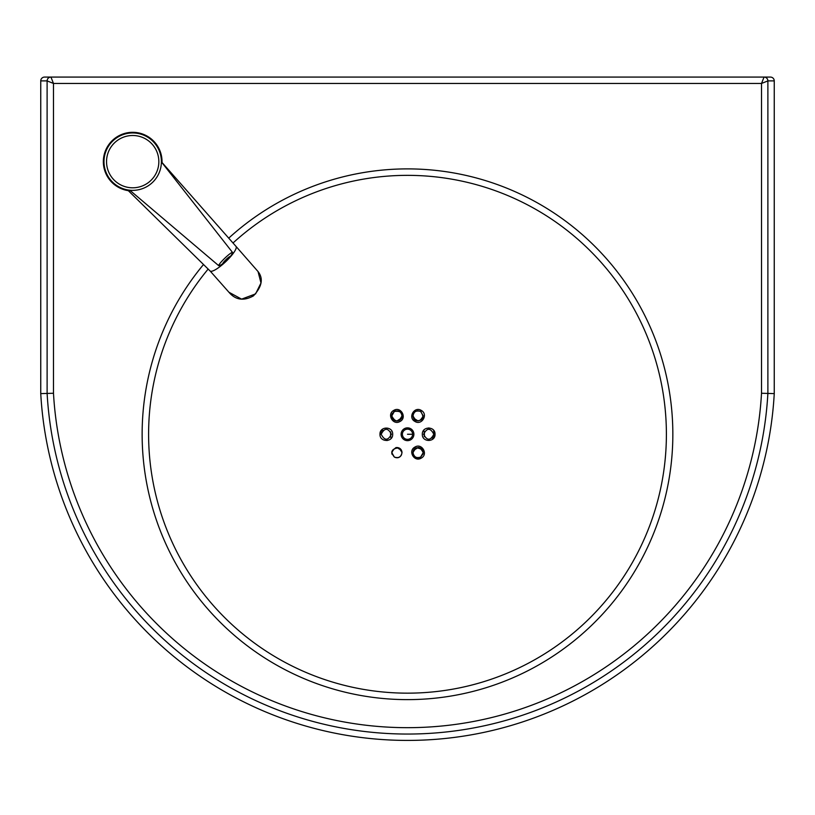 <?xml version="1.0" encoding="UTF-8"?>
<svg xmlns="http://www.w3.org/2000/svg" width="815" height="815" viewBox="0 0 815 815"><rect width="100%" height="100%" fill="white"/><g stroke="black" fill="none" stroke-linecap="round" stroke-linejoin="round"><path stroke-width="1.22" d="M413.001 415.884C413.877 411.514 416.424 410.037 420.662 411.463L423.209 415.884C419.817 422.465 416.414 422.465 413.001 415.884A5.104 5.104 0 0 0 413.796 418.615M412.604 434.263A5.104 5.104 0 0 1 407.5 439.356A5.104 5.104 0 0 1 402.396 434.263A5.104 5.104 0 0 1 407.5 429.159A5.104 5.104 0 0 1 412.604 434.263L407.5 434.263M391.383 434.263C387.991 440.844 384.588 440.844 381.186 434.263C384.588 427.671 387.991 427.671 391.383 434.263A5.104 5.104 0 0 0 391.383 434.13M392.738 418.849A5.104 5.104 0 0 0 401.999 415.884C398.586 422.465 395.183 422.465 391.791 415.884A5.104 5.104 0 0 0 392.728 418.829M391.954 451.347A5.104 5.104 0 0 0 391.791 452.631C395.183 446.049 398.586 446.049 401.999 452.631C401.123 457.011 398.576 458.478 394.338 457.052L391.791 452.631A5.104 5.104 0 0 0 392.086 454.352M399.584 456.971A5.104 5.104 0 0 0 401.469 454.882M435.027 434.263C435.404 426.051 421.926 426.041 422.323 434.263C421.926 442.474 435.404 442.474 435.027 434.263L433.814 434.263C430.412 440.844 427.009 440.844 423.617 434.263A5.104 5.104 0 0 0 423.617 434.395M431.991 438.175A5.104 5.104 0 0 0 432.571 437.604M420.662 457.052C416.424 458.478 413.867 457.001 413.001 452.631C416.414 446.049 419.817 446.049 423.209 452.631L420.662 457.052C414.866 460.923 409.293 450.226 416.475 447.792C423.617 448.984 425.012 452.06 420.662 457.052M422.965 454.2A5.104 5.104 0 0 0 423.138 453.486M421.263 458.101C428.547 454.342 421.854 442.647 414.916 447.089C407.602 450.848 414.326 462.533 421.263 458.101M379.973 434.263C379.596 442.464 393.075 442.484 392.677 434.263C393.075 426.041 379.596 426.041 379.973 434.263L381.186 434.263M428.873 427.895L428.873 429.159M424.401 434.263L423.871 430.086M417.952 420.988L413.765 418.564A16.901 16.901 0 0 1 417.963 420.988M413.796 449.9A5.104 5.104 0 0 0 413.765 449.951L413.765 449.951A16.901 16.901 0 0 0 417.963 447.527A5.104 5.104 0 0 1 423.209 452.631M424.228 436.677A16.901 16.901 0 0 0 424.228 431.838M387.084 440.579A21.373 21.373 0 0 1 386.738 439.336M398.739 447.873A5.104 5.104 0 0 0 397.037 447.527L397.037 447.527A5.104 5.104 0 0 0 395.784 447.649M401.999 452.631A5.104 5.104 0 0 0 401.571 450.593M397.037 447.527A16.901 16.901 0 0 0 401.235 449.951M413.765 449.951A5.104 5.104 0 0 0 413.409 450.654M413.348 450.807A5.104 5.104 0 0 0 413.001 452.631M421.182 411.809A5.104 5.104 0 0 0 419.888 411.106M418.197 410.78A5.104 5.104 0 0 0 417.025 410.903M415.691 411.392A5.104 5.104 0 0 0 414.713 412.084M392.616 413.093A5.104 5.104 0 0 0 391.791 415.884L394.338 411.463C398.576 410.037 401.133 411.514 401.999 415.884A5.104 5.104 0 0 0 401.815 414.55M398.576 411.066A5.104 5.104 0 0 0 397.74 410.852M395.927 410.872A5.104 5.104 0 0 0 393.696 411.911M401.235 418.564A16.901 16.901 0 0 0 397.037 420.988L401.235 418.564M383.009 430.351A5.104 5.104 0 0 0 382.429 430.911M390.599 434.263L390.772 431.838A16.901 16.901 0 0 0 391.129 438.429M393.737 410.424C386.575 414.091 392.922 425.664 399.88 421.549C407.459 417.983 400.807 405.921 393.737 410.424M421.263 410.424C414.366 405.992 407.592 417.637 414.906 421.426C421.813 425.878 428.568 414.214 421.263 410.424M774.25 80.899A3.83 3.83 0 0 0 770.42 77.079L44.581 77.079A3.83 3.83 180 0 0 40.75 80.899L40.75 393.614A367.321 367.321 0 0 0 407.5 740.417A367.321 367.321 0 0 0 774.25 393.614L774.25 80.899L767.893 80.899A3.83 3.82 90 0 0 764.062 77.079A3.83 3.82 45 0 1 767.883 80.909L761.516 83.456L761.516 393.258A354.586 354.586 0 0 1 407.5 727.673A354.586 354.586 0 0 1 53.484 393.258L53.484 83.456L50.938 77.079A3.83 3.82 -90 0 0 47.107 80.899A3.83 3.82 -45 0 1 50.938 77.089M423.617 434.263C427.009 427.671 430.412 427.671 433.814 434.263M40.75 80.899L47.107 80.899L53.484 83.456L761.516 83.456L764.062 77.089M47.107 80.899L47.117 393.431L40.75 393.614M774.25 393.614L767.883 393.431A360.953 360.953 0 0 1 407.5 734.05A360.953 360.953 0 0 1 47.117 393.431L53.484 393.258M767.883 80.909L767.883 393.431L761.516 393.258M130.645 190.924A29.34 29.34 0 0 1 112.501 140.363A29.34 29.34 0 0 1 162.012 162.694M152.446 182.479A28.698 28.698 0 0 0 153.515 141.902A28.698 28.698 0 0 0 112.939 140.832A28.698 28.698 0 0 0 111.869 181.409A28.698 28.698 0 0 0 152.446 182.479A28.698 28.698 0 0 0 153.515 141.902A28.698 28.698 0 0 0 112.939 140.832A28.698 28.698 0 0 1 161.39 161.9L232.183 251.988M258.039 271.548L236.004 246.385A17.859 4.024 136.5 0 1 236.024 246.415A17.859 4.024 136.5 0 1 226.56 260.882A17.859 4.024 136.5 0 1 210.097 270.977A17.859 4.024 136.5 0 1 210.076 270.957L228.923 292.239L241.597 299.136L255.584 293.899L260.983 282.978L258.039 271.548C263.551 278.557 262.002 286.676 253.424 295.886C243.675 301.255 235.515 300.032 228.923 292.228M230.125 256.562A8.934 8.853 -36.1 0 0 232.56 252.467A9.566 1.233 -43.9 0 0 224.93 258.09A9.566 1.233 -43.9 0 0 218.756 265.71A8.934 8.853 -36.1 0 0 222.953 263.439A4.971 0.642 -43.9 0 1 226.152 259.476A4.971 0.642 -43.9 0 1 230.125 256.562L222.953 263.439M218.756 265.71L129.799 190.211M401.112 434.263A6.388 6.388 0 0 0 407.5 440.65A6.388 6.388 0 0 0 413.888 434.263A6.388 6.388 0 0 0 407.5 427.865A6.388 6.388 0 0 0 401.112 434.263M203.516 264.518A265.374 265.374 0 0 0 407.5 699.627A265.374 265.374 0 0 0 514.693 191.505A265.374 265.374 0 0 0 228.73 238.143M233.008 242.992A258.895 258.895 0 0 1 666.395 434.263A258.895 258.895 0 0 1 407.5 693.158A258.895 258.895 0 0 1 208.151 269.072M381.379 430.269A26.426 26.426 0 0 0 381.074 434.263M433.621 438.256A26.426 26.426 0 0 0 433.621 430.269M150.694 180.624A26.151 26.151 0 0 1 113.723 179.646A26.151 26.151 0 0 1 114.691 142.676A26.151 26.151 0 0 1 151.661 143.654A26.151 26.151 0 0 1 150.694 180.624M394.338 457.052C390.161 451.785 391.587 448.719 398.637 447.832C404.831 449.982 401.571 460.546 394.338 457.052M394.338 411.463C399.89 410.74 402.437 412.349 401.978 416.282C402.172 418.757 400.297 420.316 396.355 420.958C391.119 419.43 390.446 416.261 394.338 411.463M420.662 411.463C424.656 417.545 423.301 420.642 416.567 420.754C412.125 420.927 410.617 408.6 420.662 411.463M236.024 246.415L162.022 162.491M210.097 270.977L128.312 190.659"/></g></svg>
